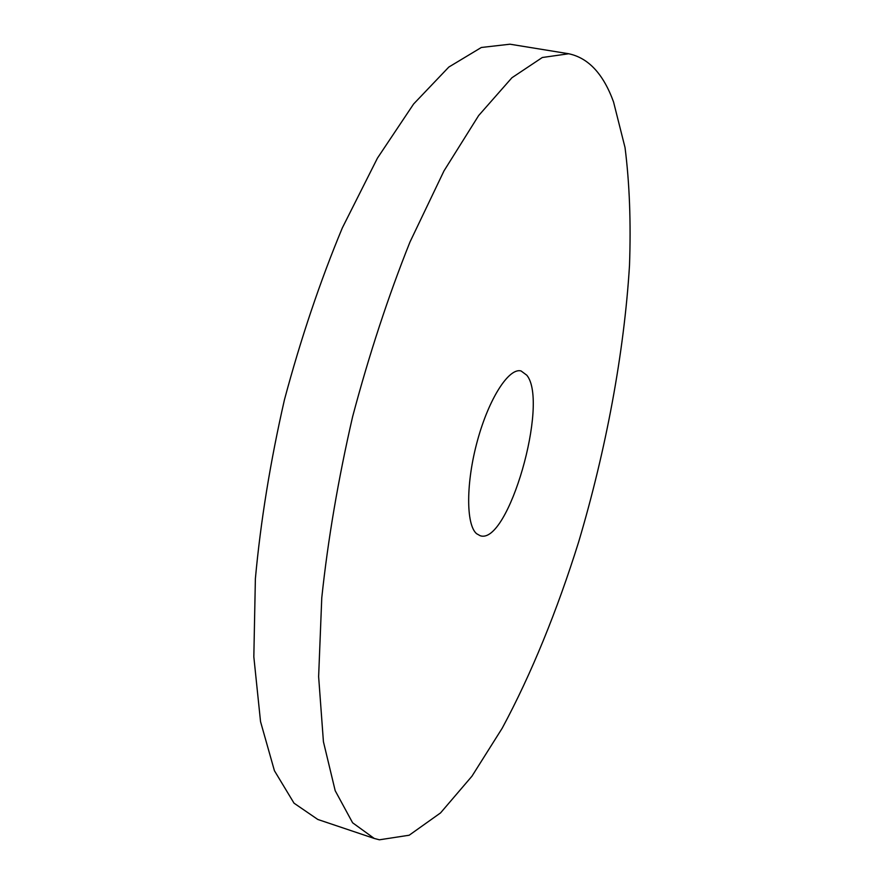 <?xml version="1.0" encoding="UTF-8"?>
<svg xmlns="http://www.w3.org/2000/svg" width="884" height="884" viewBox="0 0 884 884"><rect width="100%" height="100%" fill="white"/><g stroke="black" fill="none" stroke-linecap="round" stroke-linejoin="round"><path stroke-width="1.33" d="M476.542 533.671C465.89 524.61 465.89 482.476 477.504 440.442C488.996 398.353 508.908 367.622 521.019 370.926L526.82 375.225C549.296 402.574 508.167 545.693 480.178 535.715L476.542 533.671M613.54 101.925L625.032 147.562C629.552 183.253 631.032 222.569 629.496 265.52C624.104 353.302 605.982 450.033 578.666 541.892C557.296 610.214 531.383 674.028 502.222 728.184L471.957 776.196L440.552 812.904L409.182 835.225L379.413 839.8L374.23 838.441L352.606 822.783L335.191 790.694L323.422 741.698L318.627 676.636L321.765 597.871C327.92 539.726 338.207 479.316 352.628 416.64C369.147 354.495 388.264 296.273 409.988 241.984L444 170.877L478.631 115.583L511.913 77.759L542.301 57.504L568.732 53.758C588.457 57.924 603.385 73.98 613.54 101.925M568.732 53.758L509.98 44.2L481.338 47.482L448.829 67.051L413.635 103.969L377.446 158.125L342.329 227.906C320.13 281.245 300.836 338.528 284.449 399.745C270.349 461.525 260.658 521.184 255.377 578.722L253.83 656.823L260.537 721.62L274.416 770.693L294.029 803.18L317.82 819.468L374.23 838.441"/></g></svg>
